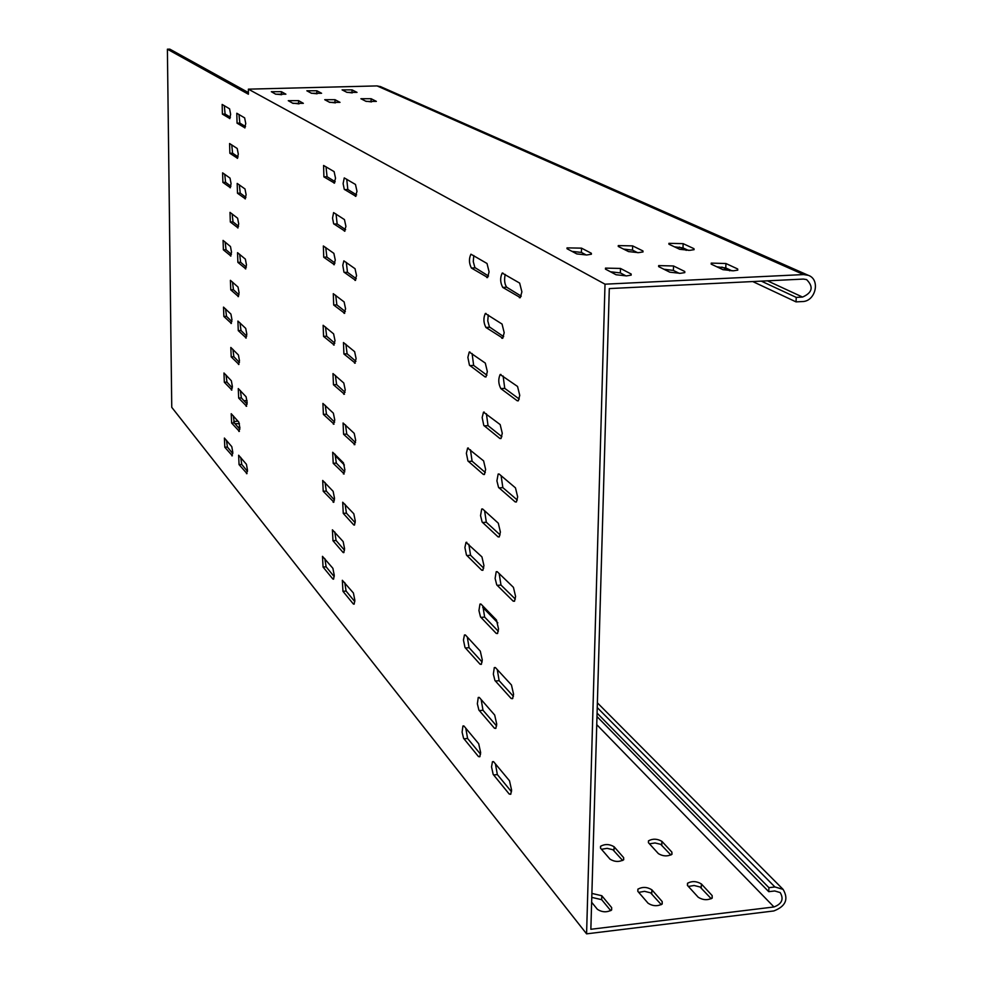<?xml version="1.0" encoding="UTF-8"?>
<svg xmlns="http://www.w3.org/2000/svg" width="983" height="983" viewBox="0 0 983 983"><rect width="100%" height="100%" fill="white"/><g stroke="black" fill="none" stroke-linecap="round" stroke-linejoin="round"><path stroke-width="1.47" d="M311.513 93.299L321.588 93.274L316.858 90.768L306.856 90.792L311.513 93.299M346.999 92.377L357.013 92.377L352.037 89.871L342.096 89.883L346.999 92.377M292.946 103.35L303.354 103.326L298.611 100.647L288.277 100.684L292.946 103.35M329.661 102.355L340.007 102.355L335.006 99.688L324.734 99.701L329.661 102.355M366.094 101.384L376.366 101.384L371.107 98.718L360.908 98.73L366.094 101.384M275.731 94.221L285.881 94.184L281.396 91.677L271.333 91.702L275.731 94.221M628.555 251.587L638.545 252.656L643.042 251.918L642.943 250.948L632.634 245.885L618.282 245.59L618.381 246.512L628.555 251.587M679.72 249.301L689.759 250.346L694.084 249.657L693.937 248.662L683.148 243.649L668.919 243.329L669.067 244.276L679.72 249.301M616.034 274.736L626.503 275.904L631.184 275.117L631.16 274.024L620.482 268.445L605.479 268.113L605.503 269.145L616.034 274.736M669.804 272.18L680.322 273.335L684.807 272.598L684.746 271.48L673.527 265.975L658.671 265.594L658.745 266.663L669.804 272.18M722.923 269.661L733.478 270.804L737.791 270.116L737.668 268.973L725.945 263.518L711.213 263.112L711.336 264.206L722.923 269.661M576.788 253.909L586.728 254.99L591.41 254.204L591.336 253.258L581.518 248.146L567.031 247.876L567.105 248.785L576.788 253.909M237.677 227.909L238.697 223.891L237.616 218.214L230.01 212.377L230.317 221.998L238.046 227.896M237.272 158.312L238.291 154.11L237.21 148.494L229.592 143.543L229.862 153.274L237.579 158.3M238.476 364.46L239.483 360.81L238.427 355.01L230.821 347.441L231.202 356.866L238.943 364.435M238.869 431.451L239.877 427.974L238.82 422.125L231.226 413.708L231.632 423.034L239.385 431.414M344.075 313.356L345.574 308.822L344.124 301.928L333.286 293.684L333.704 305.025L344.701 313.319M344.406 231.189L345.918 226.397L344.455 219.59L333.606 212.598L332.537 218.152L333.655 223.755L344.947 231.165M343.423 473.978L344.898 469.935L343.472 462.882L332.684 452.266L333.212 463.325L344.21 473.917M343.104 552.483L343.767 552.655L344.578 548.698L343.153 541.572L332.401 529.8L332.979 540.724L343.104 552.483L343.964 552.421M343.743 394.269L345.242 389.993L343.792 383.014L332.991 373.577L333.458 384.758L344.455 394.232M238.083 296.62L239.09 292.787L238.021 287.048L230.415 280.339L230.759 289.85L238.5 296.596M354.986 280.401L356.559 275.682L355.047 268.715L343.853 260.851L342.784 265.275L343.939 272.082L355.6 280.376M333.827 264.697L335.277 260.09L333.864 253.356L323.358 245.971L323.726 257.214L334.38 264.673M333.335 424.189L334.773 420.06L333.372 413.179L322.916 403.435L323.395 414.396L334.048 424.14M353.757 524.947L354.421 525.094L355.281 521.002L353.806 513.777L342.698 502.227L343.264 513.384L353.757 524.947L354.617 524.885M333.09 502.166L333.692 502.313L334.515 498.283L333.126 491.316L322.694 480.454L323.223 491.279L333.876 502.104M353.352 603.992L354.077 604.189L354.863 600.294L353.413 593.007L342.33 580.289L342.956 591.311L353.352 603.992L354.285 603.918M334.073 183.145L335.547 178.267L334.109 171.62L323.591 165.463L323.899 176.854L334.539 183.121M355.416 196.33L356.989 191.341L355.477 184.46L344.259 177.898L343.116 183.6L344.271 189.314L355.932 196.317M354.163 444.685L355.699 440.482L354.224 433.343L343.067 422.985L343.583 434.277L354.949 444.623M354.568 363.169L356.116 358.721L354.63 351.668L343.46 342.539L343.915 353.966L355.268 363.132M333.581 345.033L335.019 340.671L333.606 333.864L323.137 325.287L323.554 336.383L334.208 345.008M332.856 578.999L333.507 579.184L334.269 575.35L332.893 568.309L322.485 556.341L323.063 567.056L332.856 578.999L333.704 578.938M478.463 756.566L479.753 756.787L480.662 752.671L478.696 743.738L464.123 726.204L462.932 725.995L462.096 732.163L463.571 738.294L478.463 756.566L480.011 756.406M517.255 400.781L518.299 400.818L519.749 395.35L517.549 386.466L500.15 374.511C498.111 379.082 498.344 383.788 500.839 388.604L517.255 400.781L518.434 400.708M485.049 376.894L485.958 376.944L487.347 371.599L485.295 363.096L469.247 352.012L467.871 357.345L469.444 365.185L485.049 376.894L486.094 376.833M481.695 570.177L482.825 570.3L483.943 565.606L481.928 556.882L466.016 542.358L464.898 547.519L466.458 555.063L481.695 570.177L483.022 570.079M511.172 698.508L512.561 698.667L513.581 694.244L511.455 684.991L495.579 667.752L494.302 667.592L493.343 674.129L494.941 680.494L511.172 698.508L512.782 698.36M480.073 664.213L481.277 664.373L482.284 659.986L480.294 651.151L465.573 635.153L464.455 634.993L463.448 640.056L464.996 647.49L480.073 664.213L481.51 664.078M509.231 794.067L510.693 794.289L511.602 790.16L509.501 780.797L493.81 761.923L492.446 761.714L491.537 766.887L493.183 774.407L509.231 794.067L510.939 793.895M486.769 277.538L487.543 277.575L489.092 271.849L487.015 263.481L470.918 254.192C468.817 258.676 468.977 263.297 471.398 268.04L487.654 277.489M519.356 297.677L520.253 297.702L521.887 291.84L519.651 283.079L502.202 273.065C499.978 277.747 500.163 282.539 502.743 287.405L520.363 297.628M513.163 601.141L514.453 601.252L515.596 596.497L513.445 587.367L497.386 571.836L496.206 571.725L495.113 578.397L496.734 584.86L513.163 601.141L514.637 601.018M501.785 338.25L502.694 338.287L504.193 332.684L502.055 324.058L485.332 313.479C483.255 318 483.452 322.657 485.909 327.45L502.817 338.189M496.231 633.421L497.472 633.556L498.553 628.997L496.476 620.015L481.105 604.226L479.962 604.09L478.942 610.566L480.503 616.894L496.231 633.421L497.681 633.298M494.437 728.219L495.776 728.403L496.734 724.139L494.682 715.046L479.495 697.647L478.254 697.463L477.357 703.816L478.893 710.058L494.437 728.219L496.01 728.059M499.892 438.492L500.937 438.553L502.276 433.319L500.163 424.57L483.501 412.147L482.161 417.554L483.796 425.43L499.892 438.492L501.084 438.418M498.049 536.865L499.192 536.951L500.396 532.073L498.307 523.202L482.764 509.096L481.707 509.01L480.552 515.608L482.125 522.034L498.049 536.865L499.376 536.767M515.19 501.92L516.358 501.981L517.66 496.894L515.473 487.875L499.229 474.113L498.16 474.052L496.906 480.859L498.553 487.421L515.19 501.92L516.53 501.821M483.353 474.42L484.373 474.506L485.627 469.493L483.599 460.88L467.613 448.051L466.372 453.286L467.945 460.978L483.353 474.42L484.545 474.347M231.841 455.817L232.811 452.45L231.791 446.663L224.394 438.062L224.812 447.24L232.357 455.793M230.538 256.035L231.521 252.152L230.477 246.524L223.067 240.405L223.387 249.854L230.919 256.01M245.418 268.887L246.463 264.931L245.369 259.131L237.554 252.68L237.886 262.375L245.824 268.863M245.775 338.029L246.819 334.257L245.725 328.396L237.911 321.06L238.279 330.644L246.242 338.005M244.693 127.888L245.75 123.539L244.644 117.874L236.805 113.254L237.063 123.17L244.988 127.876M229.641 118.574L230.636 114.335L229.58 108.83L222.158 104.444L222.404 114.114L229.911 118.574M246.475 473.659L247.507 470.255L246.426 464.283L238.636 455.227L239.066 464.627L247.028 473.622M231.41 390.054L232.393 386.516L231.349 380.777L223.964 372.987L224.333 382.252L231.89 390.03M246.131 406.274L247.163 402.686L246.082 396.776L238.279 388.568L238.672 398.066L246.635 406.249M230.98 323.468L231.963 319.758L230.919 314.068L223.51 307.114L223.866 316.465L231.41 323.444M230.096 187.741L231.079 183.674L230.022 178.107L222.613 172.848L222.895 182.408L230.415 187.728M245.062 198.849L246.106 194.695L245 188.969L237.186 183.416L237.481 193.221L245.406 198.836M245.934 197.337L240.233 193.123L239.324 184.841M230.919 186.254L225.586 182.31L224.714 174.261M231.89 321.588L226.52 316.329L225.574 308.908M247.114 404.185L241.376 397.906L240.368 390.57M232.344 387.99L226.975 382.104L226.004 374.978M247.483 471.398L241.757 464.443L240.724 457.414M230.415 117.296L225.107 114.028L224.284 105.648M245.517 126.586L239.84 123.084L238.98 114.483M246.733 336.125L240.995 330.509L240.012 322.879M246.34 267.179L240.614 262.252L239.668 254.302M231.41 254.339L226.053 249.743L225.144 242.002M232.787 453.581L227.429 447.068L226.446 440.237M752.745 281.556L796.033 301.879L796.242 297.394L802.558 297.075C812.437 292.639 813.777 286.815 806.588 279.59L803.406 279.074L609.3 288.584L590.857 929.279L773.977 906.965C781.927 903.893 784.004 899.101 780.195 892.576L774.727 890.967L768.743 891.679L596.976 716.546M167.393 49.199L248.404 94.221L248.38 89.158L605.012 284.185L586.581 933.85L171.755 407.343L167.393 49.199L169.85 49.15L248.404 92.574M238.562 226.299L233.032 221.888L232.111 213.889M238.095 156.911L232.59 153.188L231.73 144.857M239.422 362.481L233.88 356.718L232.897 349.346M239.84 429.276L234.298 422.874L233.29 415.797M345.352 311.623L336.874 304.865L335.695 295.293M345.611 229.666L337.157 223.94L336.039 213.999M344.787 471.877L336.346 463.104L335.068 454.257M344.505 550.222L336.088 540.49L334.773 531.975M345.07 392.352L336.616 384.574L335.363 375.371M238.992 294.826L233.45 289.727L232.504 282.047M356.276 278.767L347.478 272.279L346.299 262.363M335.019 263.088L326.872 257.067L325.742 247.47M334.638 422.186L326.491 414.212L325.262 405.328M355.182 522.759L346.434 513.151L345.094 504.316M334.429 499.991L326.307 491.07L325.041 482.53M354.814 601.633L346.09 591.053L344.738 582.563M335.203 181.744L327.069 176.731L326.012 166.754M356.62 194.917L347.835 189.51L346.729 179.201M355.551 442.669L346.778 434.068L345.475 424.889M355.92 361.351L347.122 353.794L345.881 344.247M334.834 343.227L326.675 336.223L325.496 326.983M334.22 576.652L326.123 566.822L324.832 558.614M480.564 754.219L467.589 738.466L465.782 728.194M519.27 399.073L504.758 388.371L503.112 376.01M486.904 375.187L473.646 365.406L472.098 353.536M483.71 568.137L470.562 555.26L468.842 544.226M513.409 696.333L499.143 680.691L497.263 669.583M482.125 662.014L469.063 647.674L467.294 637.021M511.492 791.745L497.349 774.579L495.42 763.865M488.514 276.026L474.887 267.56L473.265 261.576L473.794 255.531M521.248 296.166L506.7 287.22C504.586 284.259 504.082 279.983 505.188 274.392M515.338 599.114L500.986 585.057L499.155 573.544M503.665 336.641L489.436 326.921L487.777 320.95L488.244 314.904M498.344 631.307L484.656 617.091L482.85 606.019M496.599 725.958L482.997 710.242L481.154 699.564M501.883 436.698L488.035 425.639L486.388 413.745M500.101 534.899L486.327 522.243L484.594 510.767M517.291 500.04L502.854 487.629L501.109 475.711M485.307 472.54L472.086 461.187L470.439 449.747M768.743 891.679L768.927 887.674L774.923 886.961L783.082 889.357C788.821 899.138 785.724 906.338 773.793 910.958L586.581 933.85M648.583 842.873L658.426 853.662C663.034 856.39 667.543 856.598 671.979 854.276L671.88 852.126L661.915 841.374C657.308 838.683 652.823 838.499 648.485 840.821L648.583 842.873M649.456 843.832L655.047 842.959L660.699 844.336L670.898 855.038M591.631 902.247L597.394 909.324C602.1 912.359 606.855 912.58 611.635 909.988L611.659 907.616L601.805 895.722L591.889 893.424M591.778 897.381L601.682 899.678L610.75 910.676M637.918 891.458L648.104 903.254C652.81 906.228 657.516 906.473 662.223 903.991L662.198 901.571L651.876 889.812C647.17 886.899 642.501 886.678 637.893 889.148L637.918 891.458M638.704 892.38L644.578 891.335L650.586 892.834L661.301 904.679M687.584 885.585L698.237 897.258C702.931 900.17 707.6 900.428 712.22 898.069L712.171 895.599L701.383 883.963C696.677 881.112 692.057 880.866 687.522 883.238L687.584 885.585M688.358 886.445L694.145 885.499L700.068 886.998L711.262 898.745M600.613 848.28L610.038 859.179C614.645 861.968 619.204 862.152 623.701 859.732L623.64 857.631L614.105 846.756C609.485 844.016 604.963 843.856 600.552 846.277L600.613 848.28M601.498 849.287L607.162 848.341L612.9 849.73L622.669 860.494M239.852 427.261L237.923 427.077M239.422 423.673L234.986 423.673M233.745 421.535L237.972 421.142M243.956 400.72L247.052 400.548M796.033 301.879L802.349 301.56C815.644 301.56 820.719 279.479 808.345 275.338L803.615 274.564L377.079 85.914L248.38 89.158M803.615 274.564L605.012 284.185M571.983 251.365L581.408 252.434L586.286 255.002M716.804 266.786L725.773 267.941L731.979 270.841M663.93 269.256L673.38 270.411L679.339 273.372M610.431 271.763L620.347 272.918L626.048 275.916M674.485 246.831L683.001 247.888L688.309 250.382M623.529 249.08L632.499 250.149L637.611 252.68M275.51 94.098L281.642 94.712M365.664 101.175L371.537 101.913M329.244 102.146L335.436 102.883M292.529 103.129L299.041 103.879M346.778 92.267L352.27 92.881M311.279 93.176L317.091 93.79M768.927 887.674L597.074 713.105M377.079 85.914L380.716 86.701M729.853 270.804L721.866 267.057M686.281 250.346L679.327 247.077M796.242 297.394L761.321 281.138M237.481 193.221L240.233 193.123M222.895 182.408L225.586 182.31M223.866 316.465L226.52 316.329M238.672 398.066L241.376 397.906M224.333 382.252L226.975 382.104M239.066 464.627L241.757 464.443M222.404 114.114L225.107 114.028M237.063 123.17L239.84 123.084M238.279 330.644L240.995 330.509M237.886 262.375L240.614 262.252M223.387 249.854L226.053 249.743M224.812 447.24L227.429 447.068M468.326 461.445L472.086 461.187M498.971 487.912L502.854 487.629M482.53 522.526L486.327 522.243M484.201 425.885L488.035 425.639M479.262 710.598L482.997 710.242M480.884 617.41L484.656 617.091M485.909 327.45L489.78 327.241M497.128 585.364L500.986 585.057M502.743 287.405L506.7 287.22M471.398 268.04L475.231 267.855M493.564 774.973L497.349 774.579M465.364 648.006L469.063 647.674M495.334 681.035L499.143 680.691M466.839 555.555L470.562 555.26M469.849 365.615L473.646 365.406M500.839 388.604L504.758 388.371M463.927 738.823L467.589 738.466M323.063 567.056L326.123 566.822M323.554 336.383L326.675 336.223M343.915 353.966L347.122 353.794M343.583 434.277L346.778 434.068M344.578 189.633L347.835 189.51M323.899 176.854L327.069 176.731M342.956 591.311L346.09 591.053M323.223 491.279L326.307 491.07M343.264 513.384L346.434 513.151M323.395 414.396L326.491 414.212M323.726 257.214L326.872 257.067M344.234 272.426L347.478 272.279M230.759 289.85L233.45 289.727M333.458 384.758L336.616 384.574M332.979 540.724L336.088 540.49M333.212 463.325L336.346 463.104M333.95 224.075L337.157 223.94M333.704 305.025L336.874 304.865M231.632 423.034L234.298 422.874M231.202 356.866L233.88 356.718M229.862 153.274L232.59 153.188M230.317 221.998L233.032 221.888M671.794 854.448L671.88 852.126M661.78 845.159L661.915 841.374M611.573 910.049L611.659 907.616M601.682 899.678L601.805 895.722M662.112 904.102L662.198 901.571M651.741 893.744L651.876 889.812M712.061 898.216L712.171 895.599M701.235 887.882L701.383 883.963M623.566 859.867L623.64 857.631M613.982 850.565L614.105 846.756M773.977 906.965L596.742 724.643M497.816 622.878L482.702 607.322M344.369 465.02L334.97 455.362M581.518 248.146L581.408 252.434M591.336 253.258L591.311 254.253M725.945 263.518L725.773 267.941M737.668 268.973L737.619 270.178M673.527 265.975L673.38 270.411M684.746 271.48L684.696 272.647M620.482 268.445L620.347 272.918M631.16 274.024L631.123 275.142M683.148 243.649L683.001 247.888M693.937 248.662L693.9 249.731M632.634 245.885L632.499 250.149M642.943 250.948L642.907 251.98M281.396 91.677L281.396 94.589M371.107 98.718L371.082 101.691M335.006 99.688L334.994 102.674M298.611 100.647L298.611 103.645M352.037 89.871L352.025 92.758M316.858 90.768L316.845 93.668M774.923 886.961L597.234 707.563M802.558 297.075L767.465 280.831M467.613 448.051L468.35 448.002M498.16 474.052L499.045 473.99M481.707 509.01L482.555 508.948M483.501 412.147L484.275 412.098M478.254 697.463L479.2 697.377M479.962 604.09L480.859 604.017M485.332 313.479L486.02 313.442M496.206 571.725L497.165 571.651M502.202 273.065L502.903 273.028M492.446 761.714L493.478 761.604M464.455 634.993L465.303 634.92M494.302 667.592L495.309 667.506M466.016 542.358L466.814 542.297M469.247 352.012L469.911 351.975M500.15 374.511L500.961 374.462M462.932 725.995L463.816 725.909M648.424 842.677L648.485 840.821M637.82 891.335L637.893 889.148M687.436 885.425L687.522 883.238M600.502 848.132L600.552 846.277M567.031 247.876L567.019 248.724M711.213 263.112L711.176 264.12M658.671 265.594L658.635 266.602M605.479 268.113L605.442 269.121M668.919 243.329L668.895 244.177M618.282 245.59L618.258 246.438M783.082 889.357L597.369 702.82M380.188 86.467L808.345 275.338"/></g></svg>
